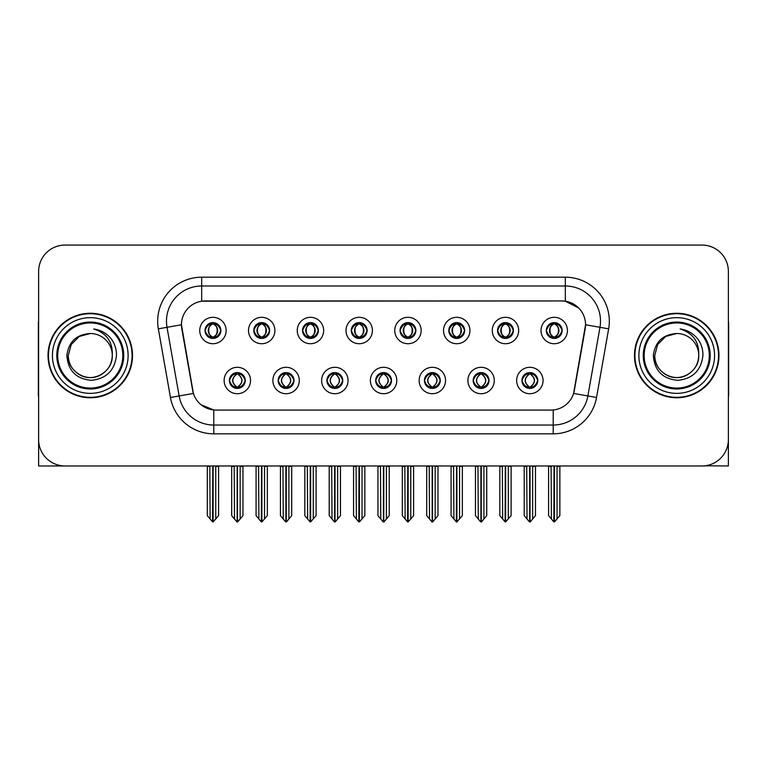 <?xml version="1.0" encoding="UTF-8"?>
<svg xmlns="http://www.w3.org/2000/svg" width="767" height="767" viewBox="0 0 767 767"><rect width="100%" height="100%" fill="white"/><g stroke="black" fill="none" stroke-linecap="round" stroke-linejoin="round"><path stroke-width="1.15" d="M205.029 330.519A7.919 7.919 0 0 0 212.948 338.439A7.919 7.919 0 0 0 220.867 330.519A7.919 7.919 0 0 0 212.948 322.6A7.919 7.919 0 0 0 205.029 330.519L205.105 330.519C206.745 334.949 208.797 337.077 211.27 336.914L210.733 338.122M199.746 330.519A13.202 13.202 0 0 0 212.948 343.721A13.202 13.202 0 0 0 226.15 330.519A13.202 13.202 0 0 0 212.948 317.317A13.202 13.202 0 0 0 199.746 330.519M326.915 380.509A7.919 7.919 0 0 0 334.834 388.428A7.919 7.919 0 0 0 342.753 380.509A7.919 7.919 0 0 0 334.834 372.589A7.919 7.919 0 0 0 326.915 380.509L326.991 380.509C328.487 384.775 330.548 386.904 333.156 386.904L334.096 386.904C328.861 382.637 328.861 378.371 334.096 374.104L333.156 374.104C330.596 374.056 328.535 376.185 326.991 380.509M321.632 380.509A13.202 13.202 0 0 0 334.834 393.711A13.202 13.202 0 0 0 348.036 380.509A13.202 13.202 0 0 0 334.834 367.307A13.202 13.202 0 0 0 321.632 380.509M278.162 380.509A7.919 7.919 0 0 0 286.081 388.428A7.919 7.919 0 0 0 294.001 380.509A7.919 7.919 0 0 0 286.081 372.589A7.919 7.919 0 0 0 278.162 380.509L278.229 380.509C279.734 384.775 281.796 386.904 284.404 386.904L285.343 386.904C280.108 382.637 280.108 378.371 285.343 374.104L284.404 374.104C281.834 374.056 279.782 376.185 278.229 380.509M272.879 380.509A13.202 13.202 0 0 0 286.081 393.711A13.202 13.202 0 0 0 299.283 380.509A13.202 13.202 0 0 0 286.081 367.307A13.202 13.202 0 0 0 272.879 380.509M473.172 380.509A7.919 7.919 0 0 0 481.101 388.428A7.919 7.919 0 0 0 489.02 380.509A7.919 7.919 0 0 0 481.101 372.589A7.919 7.919 0 0 0 473.172 380.509L473.249 380.509C474.754 384.775 476.806 386.904 479.423 386.904L480.363 386.904C475.118 382.637 475.118 378.371 480.363 374.104L479.423 374.104C476.853 374.056 474.792 376.185 473.249 380.509M467.899 380.509A13.202 13.202 0 0 0 481.101 393.711A13.202 13.202 0 0 0 494.293 380.509A13.202 13.202 0 0 0 481.101 367.307A13.202 13.202 0 0 0 467.899 380.509M400.048 330.519A7.919 7.919 0 0 0 407.967 338.439A7.919 7.919 0 0 0 415.887 330.519A7.919 7.919 0 0 0 407.967 322.6A7.919 7.919 0 0 0 400.048 330.519L400.115 330.519C401.755 334.949 403.816 337.077 406.289 336.914L405.753 338.122M394.765 330.519A13.202 13.202 0 0 0 407.967 343.721A13.202 13.202 0 0 0 421.169 330.519A13.202 13.202 0 0 0 407.967 317.317A13.202 13.202 0 0 0 394.765 330.519M497.553 330.519A7.919 7.919 0 0 0 505.472 338.439A7.919 7.919 0 0 0 513.391 330.519A7.919 7.919 0 0 0 505.472 322.6A7.919 7.919 0 0 0 497.553 330.519L497.63 330.519C499.269 334.949 501.321 337.077 503.794 336.914L503.257 338.122M492.27 330.519A13.202 13.202 0 0 0 505.472 343.721A13.202 13.202 0 0 0 518.674 330.519A13.202 13.202 0 0 0 505.472 317.317A13.202 13.202 0 0 0 492.27 330.519M229.41 380.509A7.919 7.919 0 0 0 237.329 388.428A7.919 7.919 0 0 0 245.248 380.509A7.919 7.919 0 0 0 237.329 372.589A7.919 7.919 0 0 0 229.41 380.509L229.477 380.509C230.982 384.775 233.034 386.904 235.651 386.904L236.591 386.904C231.346 382.637 231.346 378.371 236.591 374.104L235.651 374.104C233.082 374.056 231.03 376.185 229.477 380.509M224.127 380.509A13.202 13.202 0 0 0 237.329 393.711A13.202 13.202 0 0 0 250.531 380.509A13.202 13.202 0 0 0 237.329 367.307A13.202 13.202 0 0 0 224.127 380.509M351.286 330.519A7.919 7.919 0 0 0 359.215 338.439A7.919 7.919 0 0 0 367.134 330.519A7.919 7.919 0 0 0 359.215 322.6A7.919 7.919 0 0 0 351.286 330.519L351.363 330.519C353.002 334.949 355.063 337.077 357.537 336.914L357 338.122M346.013 330.519A13.202 13.202 0 0 0 359.215 343.721A13.202 13.202 0 0 0 372.407 330.519A13.202 13.202 0 0 0 359.215 317.317A13.202 13.202 0 0 0 346.013 330.519M253.781 330.519A7.919 7.919 0 0 0 261.7 338.439A7.919 7.919 0 0 0 269.62 330.519A7.919 7.919 0 0 0 261.7 322.6A7.919 7.919 0 0 0 253.781 330.519L253.858 330.519C255.497 334.949 257.549 337.077 260.023 336.914L259.486 338.122M248.498 330.519A13.202 13.202 0 0 0 261.7 343.721A13.202 13.202 0 0 0 274.902 330.519A13.202 13.202 0 0 0 261.7 317.317A13.202 13.202 0 0 0 248.498 330.519M302.534 330.519A7.919 7.919 0 0 0 310.453 338.439A7.919 7.919 0 0 0 318.382 330.519A7.919 7.919 0 0 0 310.453 322.6A7.919 7.919 0 0 0 302.534 330.519L302.61 330.519C304.25 334.949 306.311 337.077 308.785 336.914L308.238 338.122M297.26 330.519A13.202 13.202 0 0 0 310.453 343.721A13.202 13.202 0 0 0 323.655 330.519A13.202 13.202 0 0 0 310.453 317.317A13.202 13.202 0 0 0 297.26 330.519M424.419 380.509A7.919 7.919 0 0 0 432.339 388.428A7.919 7.919 0 0 0 440.258 380.509A7.919 7.919 0 0 0 432.339 372.589A7.919 7.919 0 0 0 424.419 380.509L424.496 380.509C425.992 384.775 428.053 386.904 430.671 386.904L431.61 386.904C426.366 382.637 426.366 378.371 431.61 374.104L430.671 374.104C428.101 374.056 426.04 376.185 424.496 380.509M419.137 380.509A13.202 13.202 0 0 0 432.339 393.711A13.202 13.202 0 0 0 445.541 380.509A13.202 13.202 0 0 0 432.339 367.307A13.202 13.202 0 0 0 419.137 380.509M375.667 380.509A7.919 7.919 0 0 0 383.586 388.428A7.919 7.919 0 0 0 391.506 380.509A7.919 7.919 0 0 0 383.586 372.589A7.919 7.919 0 0 0 375.667 380.509L375.744 380.509C377.239 384.775 379.301 386.904 381.918 386.904L382.848 386.904C377.613 382.637 377.613 378.371 382.848 374.104L381.918 374.104C379.349 374.056 377.287 376.185 375.744 380.509M370.384 380.509A13.202 13.202 0 0 0 383.586 393.711A13.202 13.202 0 0 0 396.788 380.509A13.202 13.202 0 0 0 383.586 367.307A13.202 13.202 0 0 0 370.384 380.509M546.305 330.519A7.919 7.919 0 0 0 554.225 338.439A7.919 7.919 0 0 0 562.144 330.519A7.919 7.919 0 0 0 554.225 322.6A7.919 7.919 0 0 0 546.305 330.519L546.382 330.519C548.022 334.949 550.073 337.077 552.547 336.914L552.01 338.122M541.023 330.519A13.202 13.202 0 0 0 554.225 343.721A13.202 13.202 0 0 0 567.427 330.519A13.202 13.202 0 0 0 554.225 317.317A13.202 13.202 0 0 0 541.023 330.519M448.8 330.519A7.919 7.919 0 0 0 456.72 338.439A7.919 7.919 0 0 0 464.639 330.519A7.919 7.919 0 0 0 456.72 322.6A7.919 7.919 0 0 0 448.8 330.519L448.877 330.519C450.517 334.949 452.568 337.077 455.042 336.914L454.505 338.122M443.518 330.519A13.202 13.202 0 0 0 456.72 343.721A13.202 13.202 0 0 0 469.922 330.519A13.202 13.202 0 0 0 456.72 317.317A13.202 13.202 0 0 0 443.518 330.519M521.934 380.509A7.919 7.919 0 0 0 529.853 388.428A7.919 7.919 0 0 0 537.772 380.509A7.919 7.919 0 0 0 529.853 372.589A7.919 7.919 0 0 0 521.934 380.509L522.001 380.509C523.506 384.775 525.558 386.904 528.175 386.904L529.115 386.904C523.871 382.637 523.871 378.371 529.115 374.104L528.175 374.104C525.606 374.056 523.554 376.185 522.001 380.509M516.651 380.509A13.202 13.202 0 0 0 529.853 393.711A13.202 13.202 0 0 0 543.055 380.509A13.202 13.202 0 0 0 529.853 367.307A13.202 13.202 0 0 0 516.651 380.509M181.443 324.709A23.758 23.758 0 0 0 181.808 328.842L192.67 390.441A23.758 23.758 0 0 0 216.064 410.077L550.936 410.077A23.758 23.758 0 0 0 574.33 390.441L585.192 328.842A23.758 23.758 0 0 0 561.799 300.952L205.201 300.952A23.758 23.758 0 0 0 181.443 324.709L181.702 321.191M704.892 465.799L728.382 465.962L728.382 271.47A26.404 26.404 0 0 0 701.987 245.066L65.013 245.066A26.404 26.404 0 0 0 38.618 271.47L38.618 465.962L118.434 465.962M648.566 465.962L704.892 465.962M48.033 355.514A42.243 42.243 0 0 0 90.276 397.757A42.243 42.243 0 0 0 132.518 355.514A42.243 42.243 0 0 0 90.276 313.272A42.243 42.243 0 0 0 48.033 355.514M634.482 355.514A42.243 42.243 0 0 0 676.724 397.757A42.243 42.243 0 0 0 718.967 355.514A42.243 42.243 0 0 0 676.724 313.272A42.243 42.243 0 0 0 634.482 355.514M201.683 277.194L565.317 277.194A43.997 43.997 0 0 1 608.653 328.832L596.544 397.479A43.997 43.997 0 0 1 553.208 433.834L213.792 433.834A43.997 43.997 0 0 1 170.456 397.479L158.347 328.832A43.997 43.997 0 0 1 201.683 277.194L201.683 285.995L565.317 285.995A35.205 35.205 0 0 1 599.986 327.308L587.877 395.945A35.205 35.205 0 0 1 553.208 425.033L213.792 425.033A35.205 35.205 0 0 1 179.123 395.945L167.014 327.308A35.205 35.205 0 0 1 201.683 285.995L201.683 301.21L561.799 300.952L565.317 301.21L578.596 307.912M550.936 410.077L216.064 410.077M213.792 433.834L213.792 409.971L201.107 404.775M608.653 328.832L585.557 324.767L573.601 393.433L596.544 397.479M170.456 397.479L193.399 393.433L181.443 324.767L167.014 327.308A35.205 35.205 0 0 1 166.487 321.191M574.33 390.441L574.186 391.189M192.814 391.189L192.67 390.441M701.987 245.066L65.013 245.066M38.618 271.47L38.618 439.558A26.404 26.404 0 0 0 65.013 465.962L701.987 465.962A26.404 26.404 0 0 0 728.382 439.558L728.382 271.47M531.215 388.313L530.582 386.904L531.521 386.904C534.091 386.961 536.152 384.823 537.696 380.499C536.191 376.233 534.129 374.104 531.521 374.104L532.058 372.906M531.215 372.704L530.582 374.104L531.521 374.104M529.374 386.904L528.712 388.342L529.383 386.904C523.813 382.637 523.813 378.371 529.383 374.104L528.712 372.666L529.383 374.104C523.995 378.371 523.995 382.637 529.374 386.904M529.115 374.104L528.492 372.704M530.582 374.104C535.826 378.371 535.826 382.637 530.582 386.904L530.323 386.904C535.702 382.637 535.702 378.371 530.323 374.104L530.985 372.666M530.582 386.904L530.985 388.342M526.708 465.962L527.034 519L529.489 521.934L530.208 521.934L535.481 515.645L535.481 466.403L532.662 466.403L532.662 519M530.026 465.962L530.026 521.934M529.671 521.934L529.671 465.962M524.216 465.962L524.216 515.645L527.034 519M527.034 466.403L524.216 466.403M551.089 465.962L551.415 519L553.87 521.934L554.052 465.962M554.407 465.962L554.407 521.934L559.862 515.645L559.862 466.403L557.043 466.403L557.369 465.962M548.597 465.962L548.597 515.645L551.415 519M551.415 466.403L548.597 466.403M557.043 519L557.043 466.403M552.863 338.324L553.486 336.914L552.547 336.914M552.863 322.715L553.486 324.125L552.547 324.125C549.997 324.077 547.945 326.215 546.382 330.519M562.144 330.519L562.077 330.519C560.552 326.263 558.491 324.134 555.902 324.125L554.963 324.125C557.484 325.467 558.807 327.605 558.961 330.519C558.807 333.444 557.484 335.572 554.963 336.914L555.902 336.914L556.439 338.122M562.077 330.519C560.485 334.863 558.434 337.001 555.902 336.914M553.486 336.914L553.745 336.914C551.166 335.572 549.805 333.444 549.651 330.519C549.805 327.605 551.166 325.467 553.745 324.125L553.093 322.686L553.755 324.125C548.836 324.288 548.683 336.099 553.755 336.914L553.093 338.362L553.486 336.914C550.974 335.572 549.642 333.444 549.498 330.519C549.642 327.605 550.974 325.467 553.486 324.125M554.704 324.125L554.704 324.125C559.613 324.288 559.776 336.099 554.694 336.914L555.356 338.362L554.704 336.914C557.283 335.572 558.654 333.444 558.807 330.519C558.654 327.605 557.283 325.467 554.704 324.125L555.366 322.686L554.694 324.125M482.462 388.313L481.829 386.904L482.769 386.904C485.338 386.961 487.4 384.823 488.943 380.499C487.438 376.233 485.377 374.104 482.769 374.104L483.306 372.906M482.462 372.704L481.829 374.104L482.769 374.104M480.621 386.904L479.96 388.342L480.631 386.904C475.061 382.637 475.061 378.371 480.631 374.104L479.96 372.666L480.631 374.104C475.243 378.371 475.243 382.637 480.621 386.904M480.363 374.104L479.73 372.704M481.829 374.104C487.074 378.371 487.074 382.637 481.829 386.904L481.571 386.904C486.949 382.637 486.949 378.371 481.571 374.104L482.232 372.666M481.829 386.904L482.232 388.342M477.956 465.962L478.282 519L480.736 521.934L481.455 521.934L486.729 515.645L486.729 466.403L483.91 466.403L483.91 519M481.273 465.962L481.273 521.934M480.919 521.934L480.919 465.962M475.463 465.962L475.463 515.645L478.282 519M478.282 466.403L475.463 466.403M433.7 388.313L433.077 386.904L434.017 386.904C436.586 386.961 438.638 384.823 440.191 380.499C438.676 376.233 436.624 374.104 434.017 374.104L434.553 372.906M433.7 372.704L433.077 374.104L434.017 374.104M431.869 386.904L431.207 388.342L431.869 386.904C426.308 382.637 426.308 378.371 431.869 374.104L431.207 372.666L431.869 374.104C426.49 378.371 426.49 382.637 431.869 386.904M431.61 374.104L430.977 372.704M433.077 374.104C438.321 378.371 438.321 382.637 433.077 386.904L432.818 386.904C438.197 382.637 438.197 378.371 432.818 374.104L433.48 372.666M433.077 386.904L433.48 388.342M429.204 465.962L429.53 519L431.984 521.934L432.703 521.934L437.976 515.645L437.976 466.403L435.157 466.403L435.157 519M432.521 465.962L432.521 521.934M432.166 521.934L432.166 465.962M426.711 465.962L426.711 515.645L429.53 519M429.53 466.403L426.711 466.403M384.948 388.313L384.325 386.904L385.264 386.904C387.834 386.961 389.885 384.823 391.438 380.499C389.924 376.233 387.872 374.104 385.264 374.104L385.801 372.906M384.948 372.704L384.325 374.104L385.264 374.104M383.117 386.904L382.455 388.342L383.117 386.904C377.546 382.637 377.546 378.371 383.117 374.104L382.455 372.666L383.117 374.104C377.738 378.371 377.738 382.637 383.117 386.904M382.848 374.104L382.225 372.704M384.325 374.104C389.569 378.371 389.569 382.637 384.325 386.904L384.066 386.904C389.444 382.637 389.444 378.371 384.066 374.104L384.727 372.666M384.325 386.904L384.727 388.342M380.442 465.962L380.768 519L383.232 521.934L383.951 521.934L389.224 515.645L389.224 466.403L386.405 466.403L386.405 519M383.768 465.962L383.768 521.934M383.414 521.934L383.414 465.962M377.958 465.962L377.958 515.645L380.768 519M380.768 466.403L377.958 466.403M502.327 465.962L502.653 519L505.108 521.934L505.3 465.962M505.645 465.962L505.645 521.934L511.11 515.645L511.11 466.403L508.291 466.403L508.617 465.962M499.844 465.962L499.844 515.645L502.653 519M502.653 466.403L499.844 466.403M508.291 519L508.291 466.403M504.111 338.324L504.734 336.914L503.794 336.914M504.111 322.715L504.734 324.125L503.794 324.125C501.244 324.077 499.192 326.215 497.63 330.519M513.391 330.519L513.324 330.519C511.79 326.263 509.739 324.134 507.15 324.125L506.21 324.125C508.722 325.467 510.055 327.605 510.208 330.519C510.055 333.444 508.722 335.572 506.21 336.914L507.15 336.914L507.687 338.122M513.324 330.519C511.733 334.863 509.681 337.001 507.15 336.914M504.734 336.914L504.993 336.914C502.414 335.572 501.052 333.444 500.899 330.519C501.052 327.605 502.414 325.467 504.993 324.125L504.331 322.686L505.002 324.125C500.084 324.288 499.931 336.099 505.002 336.914L504.341 338.362L504.734 336.914C502.222 335.572 500.889 333.444 500.736 330.519C500.889 327.605 502.222 325.467 504.734 324.125M505.952 324.125L505.952 324.125C510.86 324.288 511.014 336.099 505.942 336.914L506.603 338.362L505.952 336.914C508.531 335.572 509.902 333.444 510.045 330.519C509.902 327.605 508.531 325.467 505.952 324.125L506.613 322.686L505.942 324.125M453.575 465.962L453.901 519L456.355 521.934L456.547 465.962M456.892 465.962L456.892 521.934L462.348 515.645L462.348 466.403L459.538 466.403L459.864 465.962M451.082 465.962L451.082 515.645L453.901 519M453.901 466.403L451.082 466.403M459.538 519L459.538 466.403M455.358 338.324L455.982 336.914L455.042 336.914M455.358 322.715L455.982 324.125L455.042 324.125C452.492 324.077 450.44 326.215 448.877 330.519M464.639 330.519L464.562 330.519C463.038 326.263 460.986 324.134 458.398 324.125L457.458 324.125C459.97 325.467 461.303 327.605 461.456 330.519C461.303 333.444 459.97 335.572 457.458 336.914L458.398 336.914L458.934 338.122M464.562 330.519C462.98 334.863 460.919 337.001 458.398 336.914M455.982 336.914L456.24 336.914C453.661 335.572 452.29 333.444 452.147 330.519C452.29 327.605 453.661 325.467 456.24 324.125L455.579 322.686L456.25 324.125C451.332 324.288 451.178 336.099 456.25 336.914L455.588 338.362L455.982 336.914C453.47 335.572 452.137 333.444 451.984 330.519C452.137 327.605 453.47 325.467 455.982 324.125M457.199 324.125L457.199 324.125C462.108 324.288 462.261 336.099 457.19 336.914L457.851 338.362L457.199 336.914C459.778 335.572 461.14 333.444 461.293 330.519C461.14 327.605 459.778 325.467 457.199 324.125L457.861 322.686L457.19 324.125M404.823 465.962L405.149 519L407.603 521.934L407.785 465.962M408.14 465.962L408.14 521.934L413.595 515.645L413.595 466.403L410.776 466.403L411.102 465.962M402.33 465.962L402.33 515.645L405.149 519M405.149 466.403L402.33 466.403M410.776 519L410.776 466.403M406.596 338.324L407.229 336.914L406.289 336.914M406.596 322.715L407.229 324.125L406.289 324.125C403.739 324.077 401.678 326.215 400.115 330.519M415.887 330.519L415.81 330.519C414.285 326.263 412.234 324.134 409.645 324.125L408.706 324.125C411.217 325.467 412.55 327.605 412.694 330.519C412.55 333.444 411.217 335.572 408.706 336.914L409.645 336.914L410.182 338.122M415.81 330.519C414.228 334.863 412.167 337.001 409.645 336.914M407.229 336.914L407.488 336.914C404.909 335.572 403.538 333.444 403.384 330.519C403.538 327.605 404.909 325.467 407.488 324.125L406.826 322.686L407.498 324.125C402.579 324.288 402.416 336.099 407.498 336.914L406.836 338.362L407.229 336.914C404.708 335.572 403.384 333.444 403.231 330.519C403.384 327.605 404.708 325.467 407.229 324.125M408.447 324.125L408.447 324.125C413.355 324.288 413.509 336.099 408.437 336.914L409.099 338.362L408.447 336.914C411.026 335.572 412.387 333.444 412.541 330.519C412.387 327.605 411.026 325.467 408.447 324.125L409.099 322.686L408.437 324.125M356.07 465.962L356.396 519L358.851 521.934L359.033 465.962M359.387 465.962L359.387 521.934L364.843 515.645L364.843 466.403L362.024 466.403L362.35 465.962M353.577 465.962L353.577 515.645L356.396 519M356.396 466.403L353.577 466.403M362.024 519L362.024 466.403M357.844 338.324L358.477 336.914L357.537 336.914M357.844 322.715L358.477 324.125L357.537 324.125C354.987 324.077 352.925 326.215 351.363 330.519M367.134 330.519L367.057 330.519C365.533 326.263 363.472 324.134 360.883 324.125L359.953 324.125C362.465 325.467 363.798 327.605 363.942 330.519C363.798 333.444 362.465 335.572 359.953 336.914L360.883 336.914L361.43 338.122M367.057 330.519C365.476 334.863 363.414 337.001 360.883 336.914M358.477 336.914L358.735 336.914C356.156 335.572 354.785 333.444 354.632 330.519C354.785 327.605 356.156 325.467 358.735 324.125C353.817 324.288 353.664 336.099 358.735 336.914L358.477 336.914C355.955 335.572 354.622 333.444 354.479 330.519C354.622 327.605 355.955 325.467 358.477 324.125L358.477 324.125M359.694 324.125L359.694 324.125C364.603 324.288 364.756 336.099 359.685 336.914L360.346 338.362L359.694 336.914C362.273 335.572 363.635 333.444 363.788 330.519C363.635 327.605 362.273 325.467 359.694 324.125L360.346 322.686L359.685 324.125M38.618 411.841L38.618 403.039M38.618 395.973A17.603 17.603 0 0 0 38.35 395.993L38.35 323.837A17.603 17.603 0 0 1 38.618 320.798M728.382 403.039L728.382 411.841M728.382 320.798A17.603 17.603 0 0 1 728.65 323.837L728.65 395.993A17.603 17.603 0 0 0 728.382 395.973M122.835 355.514A32.559 32.559 0 0 1 90.276 388.073A32.559 32.559 0 0 1 57.707 355.514A32.559 32.559 0 0 1 90.276 322.955A32.559 32.559 0 0 1 122.835 355.514M66.873 355.514C68.014 370.701 76.173 378.965 91.369 380.327C106.316 378.745 114.676 370.471 116.459 355.514C116.594 349.627 114.983 344.258 111.637 339.388C107.044 333.501 101.052 330.021 93.679 328.966C106.68 333.127 112.874 341.977 112.27 355.514C111.972 363.807 108.31 370.164 101.273 374.564C87.563 383.347 67.525 371.784 68.273 355.514L71.216 344.517L79.269 336.464L90.276 333.511C76.441 334.422 68.637 341.756 66.873 355.514M48.474 355.514A41.802 41.802 0 0 1 90.276 313.713A41.802 41.802 0 0 1 132.077 355.514A41.802 41.802 0 0 1 90.276 397.316A41.802 41.802 0 0 1 48.474 355.514M112.27 355.514C113.027 371.784 92.989 383.347 79.269 374.564C72.232 370.164 68.57 363.807 68.273 355.514L71.216 344.517L79.269 336.464L90.276 333.511L79.269 336.464L71.216 344.517L68.273 355.514L71.216 344.517L79.269 336.464L90.276 333.511A22.003 22.003 0 0 1 112.27 355.514C111.972 363.807 108.31 370.164 101.273 374.564C87.563 383.347 67.525 371.784 68.273 355.514L71.216 344.517L79.269 336.464M709.293 355.514A32.559 32.559 0 0 1 676.724 388.073A32.559 32.559 0 0 1 644.165 355.514A32.559 32.559 0 0 1 676.724 322.955A32.559 32.559 0 0 1 709.293 355.514M653.331 355.514C654.462 370.701 662.63 378.965 677.827 380.327C692.774 378.745 701.134 370.471 702.917 355.514C703.051 349.627 701.441 344.258 698.095 339.388C693.493 333.501 687.51 330.021 680.137 328.966C693.138 333.127 699.331 341.977 698.727 355.514C698.43 363.807 694.768 370.164 687.731 374.564C674.011 383.347 653.973 371.784 654.73 355.514L657.674 344.517L665.727 336.464L676.724 333.511C662.899 334.422 655.095 341.756 653.331 355.514M634.923 355.514A41.802 41.802 0 0 1 676.724 313.713A41.802 41.802 0 0 1 718.526 355.514A41.802 41.802 0 0 1 676.724 397.316A41.802 41.802 0 0 1 634.923 355.514M698.727 355.514C699.475 371.784 679.437 383.347 665.727 374.564C658.69 370.164 655.028 363.807 654.73 355.514L657.674 344.517L665.727 336.464L676.724 333.511L665.727 336.464L657.674 344.517L654.73 355.514L657.674 344.517L665.727 336.464L676.724 333.511A22.003 22.003 0 0 1 698.727 355.514C698.43 363.807 694.768 370.164 687.731 374.564C674.011 383.347 653.973 371.784 654.73 355.514M336.195 388.313L335.572 386.904L336.512 386.904C339.081 386.961 341.133 384.823 342.686 380.499C341.171 376.233 339.11 374.104 336.512 374.104L337.049 372.906M336.195 372.704L335.572 374.104L336.512 374.104M334.354 386.904L333.703 388.342L334.364 386.904C328.794 382.637 328.794 378.371 334.364 374.104L333.703 372.666L334.364 374.104C328.985 378.371 328.985 382.637 334.354 386.904M334.096 374.104L333.472 372.704M335.572 374.104L335.965 372.666L335.572 374.104C340.807 378.371 340.807 382.637 335.572 386.904L335.965 388.342L335.304 386.904C340.682 382.637 340.682 378.371 335.313 374.104C340.874 378.371 340.874 382.637 335.304 386.904L335.572 386.904M331.689 465.962L332.015 519L334.47 521.934L335.198 521.934L340.462 515.645L340.462 466.403L337.653 466.403L337.653 519M335.006 465.962L335.006 521.934M334.661 521.934L334.661 465.962M329.206 465.962L329.206 515.645L332.015 519M332.015 466.403L329.206 466.403M287.443 388.313L286.82 386.904L287.75 386.904C290.319 386.961 292.38 384.823 293.924 380.499C292.419 376.233 290.357 374.104 287.75 374.104L288.296 372.906M287.443 372.704L286.82 374.104L287.75 374.104M285.602 386.904L284.94 388.342L285.612 386.904C280.041 382.637 280.041 378.371 285.612 374.104L284.94 372.666L285.612 374.104C280.223 378.371 280.223 382.637 285.602 386.904M285.343 374.104L284.72 372.704M286.82 374.104L287.213 372.666L286.82 374.104C292.054 378.371 292.054 382.637 286.82 386.904L287.213 388.342L286.551 386.904C291.93 382.637 291.93 378.371 286.561 374.104C292.122 378.371 292.122 382.637 286.551 386.904L286.82 386.904M282.937 465.962L283.263 519L285.717 521.934L286.436 521.934L291.709 515.645L291.709 466.403L288.9 466.403L288.9 519M286.254 465.962L286.254 521.934M285.899 521.934L285.899 465.962M280.444 465.962L280.444 515.645L283.263 519M283.263 466.403L280.444 466.403M238.69 388.313L238.058 386.904L238.997 386.904C241.567 386.961 243.628 384.823 245.172 380.499C243.666 376.233 241.605 374.104 238.997 374.104L239.534 372.906M238.69 372.704L238.058 374.104L238.997 374.104M236.85 386.904L236.188 388.342L236.859 386.904C231.289 382.637 231.289 378.371 236.859 374.104L236.188 372.666L236.859 374.104C231.471 378.371 231.471 382.637 236.85 386.904M236.591 374.104L235.968 372.704M238.058 374.104L238.46 372.666L238.058 374.104C243.302 378.371 243.302 382.637 238.058 386.904L238.46 388.342L237.799 386.904C243.177 382.637 243.177 378.371 237.799 374.104C243.369 378.371 243.369 382.637 237.799 386.904L238.058 386.904M234.184 465.962L234.51 519L236.965 521.934L237.684 521.934L242.957 515.645L242.957 466.403L240.138 466.403L240.138 519M237.502 465.962L237.502 521.934M237.147 521.934L237.147 465.962M231.692 465.962L231.692 515.645L234.51 519M234.51 466.403L231.692 466.403M307.318 465.962L307.644 519L310.098 521.934L310.28 465.962M310.635 465.962L310.635 521.934L316.09 515.645L316.09 466.403L313.272 466.403L313.598 465.962M304.825 465.962L304.825 515.645L307.644 519M307.644 466.403L304.825 466.403M313.272 519L313.272 466.403M309.091 338.324L309.715 336.914L308.785 336.914M309.091 322.715L309.715 324.125L308.785 324.125C306.234 324.077 304.173 326.215 302.61 330.519M318.382 330.519L318.305 330.519C316.781 326.263 314.719 324.134 312.131 324.125L311.201 324.125C313.713 325.467 315.045 327.605 315.189 330.519C315.045 333.444 313.713 335.572 311.201 336.914L312.131 336.914L312.668 338.122M318.305 330.519C316.713 334.863 314.662 337.001 312.131 336.914M309.715 336.914L309.983 336.914C307.394 335.572 306.033 333.444 305.88 330.519C306.033 327.605 307.394 325.467 309.983 324.125C305.065 324.288 304.911 336.099 309.983 336.914L309.715 336.914C307.203 335.572 305.87 333.444 305.726 330.519C305.87 327.605 307.203 325.467 309.715 324.125L309.715 324.125M310.932 324.125L310.932 324.125C315.851 324.288 316.004 336.099 310.932 336.914L311.584 338.362L310.932 336.914C313.511 335.572 314.882 333.444 315.036 330.519C314.882 327.605 313.511 325.467 310.932 324.125L311.594 322.686L310.932 324.125M258.565 465.962L258.891 519L261.346 521.934L261.528 465.962M261.883 465.962L261.883 521.934L267.338 515.645L267.338 466.403L264.519 466.403L264.845 465.962M256.073 465.962L256.073 515.645L258.891 519M258.891 466.403L256.073 466.403M264.519 519L264.519 466.403M260.339 338.324L260.962 336.914L260.023 336.914M260.339 322.715L260.962 324.125L260.023 324.125C257.472 324.077 255.421 326.215 253.858 330.519M269.62 330.519L269.553 330.519C268.028 326.263 265.967 324.134 263.378 324.125L262.439 324.125C264.96 325.467 266.283 327.605 266.437 330.519C266.283 333.444 264.96 335.572 262.439 336.914L263.378 336.914L263.915 338.122M269.553 330.519C267.961 334.863 265.909 337.001 263.378 336.914M260.962 336.914L261.221 336.914C258.642 335.572 257.281 333.444 257.127 330.519C257.281 327.605 258.642 325.467 261.221 324.125C256.312 324.288 256.159 336.099 261.231 336.914L260.962 336.914C258.45 335.572 257.118 333.444 256.974 330.519C257.118 327.605 258.45 325.467 260.962 324.125L260.962 324.125M262.18 324.125L262.18 324.125C267.089 324.288 267.252 336.099 262.17 336.914L262.832 338.362L262.18 336.914C264.759 335.572 266.13 333.444 266.283 330.519C266.13 327.605 264.759 325.467 262.18 324.125L262.841 322.686L262.17 324.125M209.803 465.962L210.129 519L212.584 521.934L212.775 465.962M213.121 465.962L213.121 521.934L218.585 515.645L218.585 466.403L215.767 466.403L216.093 465.962M207.32 465.962L207.32 515.645L210.129 519M210.129 466.403L207.32 466.403M215.767 519L215.767 466.403M211.587 338.324L212.21 336.914L211.27 336.914M211.587 322.715L212.21 324.125L211.27 324.125C208.72 324.077 206.668 326.215 205.105 330.519M220.867 330.519L220.8 330.519C219.266 326.263 217.214 324.134 214.626 324.125L213.686 324.125C216.198 325.467 217.531 327.605 217.684 330.519C217.531 333.444 216.198 335.572 213.686 336.914L214.626 336.914L215.163 338.122M220.8 330.519C219.209 334.863 217.157 337.001 214.626 336.914M212.21 336.914L212.469 336.914C209.89 335.572 208.528 333.444 208.375 330.519C208.528 327.605 209.89 325.467 212.469 324.125C207.56 324.288 207.406 336.099 212.478 336.914L212.21 336.914C209.698 335.572 208.365 333.444 208.221 330.519C208.365 327.605 209.698 325.467 212.21 324.125L212.21 324.125M213.427 324.125L213.427 324.125C218.336 324.288 218.499 336.099 213.418 336.914L214.079 338.362L213.427 336.914C216.006 335.572 217.377 333.444 217.521 330.519C217.377 327.605 216.006 325.467 213.427 324.125L214.089 322.686L213.418 324.125M565.317 277.194L565.317 301.21M553.208 409.971L553.208 433.834M158.347 328.832L167.014 327.308M528.175 386.904L527.638 388.112M528.492 388.313L529.115 386.904M528.175 374.104L527.638 372.906M531.521 386.904L532.058 388.112M552.547 324.125L552.01 322.917M555.902 324.125L556.439 322.917M555.596 322.715L554.963 324.125M555.596 338.324L554.963 336.914M479.423 386.904L478.886 388.112M479.73 388.313L480.363 386.904M479.423 374.104L478.886 372.906M482.769 386.904L483.306 388.112M430.671 386.904L430.134 388.112M430.977 388.313L431.61 386.904M430.671 374.104L430.134 372.906M434.017 386.904L434.553 388.112M381.918 386.904L381.372 388.112M382.225 388.313L382.848 386.904M381.918 374.104L381.372 372.906M385.264 386.904L385.801 388.112M503.794 324.125L503.257 322.917M507.15 324.125L507.687 322.917M506.834 322.715L506.21 324.125M506.834 338.324L506.21 336.914M455.042 324.125L454.505 322.917M458.398 324.125L458.934 322.917M458.081 322.715L457.458 324.125M458.081 338.324L457.458 336.914M406.289 324.125L405.753 322.917M409.645 324.125L410.182 322.917M409.329 322.715L408.706 324.125M409.329 338.324L408.706 336.914M357.537 324.125L357 322.917M360.883 324.125L361.43 322.917M360.576 322.715L359.953 324.125M360.576 338.324L359.953 336.914M358.074 338.362L358.735 336.914L358.084 338.362M358.074 322.686L358.735 324.125L358.084 322.686M123.736 355.514A33.46 33.46 0 0 1 90.276 388.974A33.46 33.46 0 0 1 56.806 355.514A33.46 33.46 0 0 1 90.276 322.054A33.46 33.46 0 0 1 123.736 355.514M52.434 355.514A37.842 37.842 0 0 1 90.276 317.672A37.842 37.842 0 0 1 128.118 355.514A37.842 37.842 0 0 1 90.276 393.356A37.842 37.842 0 0 1 52.434 355.514M710.194 355.514A33.46 33.46 0 0 1 676.724 388.974A33.46 33.46 0 0 1 643.264 355.514A33.46 33.46 0 0 1 676.724 322.054A33.46 33.46 0 0 1 710.194 355.514M638.882 355.514A37.842 37.842 0 0 1 676.724 317.672A37.842 37.842 0 0 1 714.566 355.514A37.842 37.842 0 0 1 676.724 393.356A37.842 37.842 0 0 1 638.882 355.514M333.156 386.904L332.619 388.112M333.472 388.313L334.096 386.904M333.156 374.104L332.619 372.906M336.512 386.904L337.049 388.112M284.404 386.904L283.867 388.112M284.72 388.313L285.343 386.904M284.404 374.104L283.867 372.906M287.75 386.904L288.296 388.112M235.651 386.904L235.114 388.112M235.968 388.313L236.591 386.904M235.651 374.104L235.114 372.906M238.997 386.904L239.534 388.112M308.785 324.125L308.238 322.917M312.131 324.125L312.668 322.917M311.824 322.715L311.201 324.125M311.824 338.324L311.201 336.914M309.322 338.362L309.983 336.914L309.322 338.362M309.322 322.686L309.983 324.125L309.322 322.686M260.023 324.125L259.486 322.917M263.378 324.125L263.915 322.917M263.071 322.715L262.439 324.125M263.071 338.324L262.439 336.914M260.569 338.362L261.221 336.914L260.569 338.362M260.569 322.686L261.221 324.125L260.569 322.686M211.27 324.125L210.733 322.917M214.626 324.125L215.163 322.917M214.309 322.715L213.686 324.125M214.309 338.324L213.686 336.914M211.807 338.362L212.469 336.914L211.817 338.362M211.807 322.686L212.469 324.125L211.817 322.686M530.975 372.666L530.323 374.104C535.884 378.371 535.884 382.637 530.323 386.904L530.975 388.351M482.222 372.666L481.561 374.104C487.131 378.371 487.131 382.637 481.561 386.904L482.222 388.351M433.47 372.666L432.809 374.104C438.379 378.371 438.379 382.637 432.809 386.904L433.47 388.351M384.718 372.666L384.056 374.104C389.626 378.371 389.626 382.637 384.056 386.904L384.718 388.351"/></g></svg>
